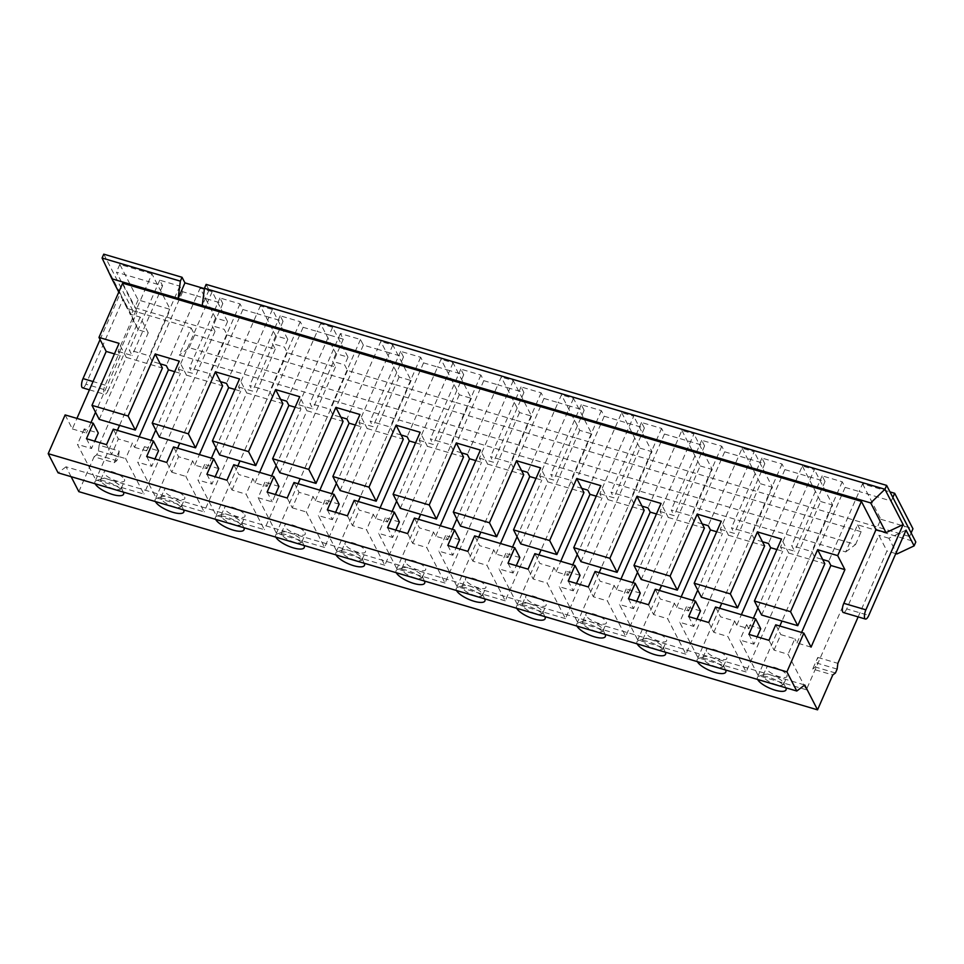 <?xml version="1.0" encoding="UTF-8"?>
<svg xmlns="http://www.w3.org/2000/svg" width="964" height="964" viewBox="0 0 964 964"><rect width="100%" height="100%" fill="white"/><g stroke="black" fill="none" stroke-linecap="round" stroke-linejoin="round"><path stroke-width="0.72" stroke-dasharray="4.82 3.62" d="M71.119 476.674L66.034 466.805L804.747 684.994M66.034 466.805L58.069 472.818M858.153 616.888L886.952 550.986L878.867 535.285L846.705 608.911L868.781 615.43M843.355 612.526A6.688 2.314 106.5 0 0 846.705 608.911M78.831 491.652L94.062 456.779L114.138 462.708L119.223 451.08L99.147 445.151L148.239 332.785L138.201 329.821L131.237 314.638L132.924 310.769L191.137 327.965L179.292 355.089L845.741 551.938L857.586 524.814L915.8 542.009M837.126 669.088L817.05 663.16L817.785 657.424L812.7 669.04L832.776 674.969M817.785 657.424L837.861 663.353M895.797 553.601L886.952 550.986M845.741 551.938L855.562 544.515L189.113 347.667L179.292 355.089M855.562 544.515L861.153 531.718L857.586 524.814M191.137 327.965L194.704 334.87L189.113 347.667M861.153 531.718L194.704 334.87M206.139 284.392L209.031 289.995L204.404 288.634M132.924 310.769L103.763 254.159M151.938 273.897L119.825 264.413L138.117 299.912L170.23 309.396L151.938 273.897L148.564 281.645L162.615 285.79L159.723 280.187L179.798 286.115L182.678 291.718L196.74 295.876L166.266 365.621M212.164 291.682L208.778 299.43L196.74 295.876L200.126 288.128L215.526 318.024L227.564 321.578L212.164 291.682L200.126 288.128M174.677 371.67L180.473 373.381L178.304 369.176L208.778 299.43L222.829 303.588L219.949 297.972L240.012 303.901L242.904 309.516L256.954 313.662L226.492 383.407M272.39 309.468L269.004 317.216L256.954 313.662L260.34 305.913L275.74 335.809L287.79 339.364L272.39 309.468L260.34 305.913M234.903 389.456L240.699 391.167L238.53 386.962L269.004 317.216L283.055 321.373L280.163 315.77L300.238 321.699L303.13 327.302L317.18 331.447L286.706 401.193M332.604 327.254L329.218 335.002L317.18 331.447L320.566 323.699L335.966 353.595L348.004 357.15L332.604 327.254L320.566 323.699M276.174 465.588L300.913 408.953L298.756 404.747L329.218 335.002L343.268 339.159L340.388 333.556L360.464 339.485L363.344 345.088L377.394 349.233L346.932 418.978M392.83 345.04L389.444 352.8L377.394 349.233L380.78 341.485L399.072 376.984L411.11 380.539L392.83 345.04L380.78 341.485M355.342 425.028L361.139 426.739L358.969 422.533L389.444 352.8L403.494 356.945L400.602 351.342L420.678 357.27L423.57 362.874L437.62 367.019L407.145 436.764M453.044 362.838L449.67 370.586L437.62 367.019L441.006 359.271L459.298 394.77L471.336 398.337L453.044 362.838L441.006 359.271M415.568 442.813L421.364 444.524L419.195 440.331L449.67 370.586L463.72 374.731L460.828 369.128L480.903 375.056L483.783 380.659L497.846 384.817L467.371 454.55M513.27 380.623L509.884 388.372L497.846 384.817L501.232 377.069L519.512 412.556L531.562 416.123L513.27 380.623L501.232 377.069M475.782 460.611L481.578 462.322L479.409 458.117L509.884 388.372L523.934 392.517L521.054 386.913L541.117 392.842L544.009 398.445L558.06 402.603L527.597 472.348M573.496 398.409L570.11 406.157L558.06 402.603L561.446 394.854L579.738 430.354L591.776 433.908L573.496 398.409L561.446 394.854M536.008 478.397L541.804 480.108L539.635 475.903L570.11 406.157L584.16 410.303L581.268 404.699L601.343 410.628L604.235 416.231L618.286 420.388L587.811 490.134M596.234 496.183L602.018 497.894L599.861 493.689L630.323 423.943L618.286 420.388L621.672 412.64L633.71 416.195L630.323 423.943L644.374 428.1L641.494 422.485L661.569 428.414L664.449 434.029L678.499 438.174L648.037 507.92M656.448 513.969L662.244 515.68L660.075 511.474L690.549 441.729L678.499 438.174L681.885 430.426L693.935 433.981L690.549 441.729L704.6 445.886L701.708 440.283L721.783 446.212L724.675 451.815L738.725 455.96L708.251 525.705M716.674 531.754L722.47 533.466L720.301 529.26L750.775 459.515L738.725 455.96L742.111 448.212L754.149 451.767L750.775 459.515L764.826 463.672L761.934 458.069L782.009 463.997L784.889 469.601L798.951 473.746L768.477 543.491M776.888 549.54L782.684 551.251L780.515 547.046L810.989 477.313L798.951 473.746L802.337 465.998L814.375 469.552L810.989 477.313L825.039 481.458L822.159 475.854L842.223 481.783L845.115 487.386L859.165 491.532L828.703 561.277M862.551 483.783L880.843 519.283L877.457 527.031L909.57 536.526L891.29 501.027L859.165 491.532L862.551 483.783L889.989 491.893M768.971 640.313L774.02 650.122L788.07 654.279L806.362 689.766L877.457 527.031L829.281 512.812L781.985 621.045M802.337 465.998L820.617 501.497L817.231 509.245L829.281 512.812L832.667 505.052L814.375 469.552M708.745 622.527L713.794 632.336L727.844 636.481L746.136 671.98L817.231 509.245L769.055 495.014L721.771 603.259M742.111 448.212L760.403 483.711L757.017 491.459L769.055 495.014L772.441 487.266L754.149 451.767M648.519 604.741L653.58 614.55L667.63 618.695L685.91 654.195L757.017 491.459L708.829 477.228L661.545 585.473M681.885 430.426L700.177 465.925L696.791 473.673L708.829 477.228L712.215 469.48L693.935 433.981M588.305 586.956L593.354 596.764L607.404 600.909L625.696 636.409L696.791 473.673L648.615 459.442L601.331 567.676M621.672 412.64L639.951 448.139L636.565 455.888L648.615 459.442L652.001 451.694L633.71 416.195M528.079 569.158L533.128 578.978L547.191 583.124L565.47 618.623L636.565 455.888L588.389 441.657L541.105 549.89M579.738 430.354L576.352 438.102L588.389 441.657L591.776 433.908M467.865 551.372L472.914 561.181L486.965 565.338L505.257 600.837L576.352 438.102L528.176 423.871L480.879 532.104M519.512 412.556L516.126 420.316L528.176 423.871L531.562 416.123M407.639 533.586L412.688 543.395L426.739 547.552L445.031 583.051L516.126 420.316L467.95 406.085L420.666 514.318M459.298 394.77L455.912 402.518L467.95 406.085L471.336 398.337M347.414 515.8L352.475 525.609L366.525 529.766L384.805 565.253L455.912 402.518L407.724 388.299L360.44 496.532M399.072 376.984L395.686 384.732L407.724 388.299L411.11 380.539M293.972 482.518L299.021 492.327L313.071 496.472L306.299 511.968L324.591 547.468L395.686 384.732L347.51 370.501L344.618 364.898L332.58 361.343L335.46 366.947L287.284 352.716L284.404 347.112L272.354 343.558L275.246 349.161L227.07 334.93L224.178 329.327L212.14 325.772L215.02 331.375L166.844 317.144L119.56 425.377M114.463 353.884L120.259 355.596L118.09 351.39L148.564 281.645L116.439 272.161L134.731 307.661L166.844 317.144L170.23 309.396M906.027 530.188L888.904 538.249L896.255 552.541M888.904 538.249L878.867 535.285M100.075 339.545L120.259 293.345L127.224 308.528L137.262 311.493L105.1 385.106A6.688 2.314 106.5 0 0 104.654 394.324A6.688 2.314 106.5 0 0 107.992 390.709L85.904 384.19L123.151 298.948L130.116 314.131L140.154 317.096L148.239 332.785M127.224 308.528L118.777 292.116M122.681 283.187L137.262 311.493M138.201 329.821L130.116 314.131M120.259 293.345L102.076 258.027M82.567 387.805A6.688 2.314 106.5 0 0 85.904 384.19M131.237 314.638L123.151 298.948M209.031 289.995L202.259 305.504M140.154 317.096L107.992 390.709M94.062 456.779L96.725 454.767L98.412 450.899L99.147 445.151M65.13 414.918L72.348 428.932L76.939 418.412M114.138 462.708L116.801 460.696L118.488 456.828L119.223 451.08M96.725 454.767L116.801 460.696M98.412 450.899L118.488 456.828M748.895 634.384L753.944 644.193L757.162 636.83M806.362 689.766L758.174 675.547L739.894 640.048L753.944 644.193M786.817 674.969A11.158 3.567 23.6 0 1 787.01 676.475A11.158 3.567 23.6 0 1 777.285 676.041A11.158 3.567 23.6 0 1 766.741 669.04A11.158 3.567 23.6 0 1 766.561 667.546A11.158 3.567 23.6 0 1 776.285 667.968A11.158 3.567 23.6 0 1 786.817 674.969M715.517 607.031L720.566 616.84L734.616 620.985L736.785 625.19L748.835 628.745L746.666 624.539L760.716 628.697M746.666 624.539L739.894 640.048M774.02 650.122L780.792 634.625L794.842 638.771L788.07 654.279M780.515 547.046L794.577 551.203L791.685 545.6L811.76 551.529L814.64 557.132L822.678 559.506M825.039 481.458L794.577 551.203M845.115 487.386L814.64 557.132M72.348 428.932L86.399 433.089L84.23 428.884L98.28 433.029M113.306 429.149L118.355 438.957L132.405 443.115L125.633 458.611L143.925 494.11L95.749 479.879L77.457 444.38L91.508 448.525L94.725 441.163M139.178 436.788L134.574 447.32L132.405 443.115M134.574 447.32L146.624 450.875L144.455 446.669L158.506 450.815M173.52 446.935L178.581 456.743L192.631 460.9L185.859 476.397L204.151 511.896L155.963 497.665L137.683 462.166L151.734 466.323L154.951 458.948M218.732 468.612L204.669 464.455L206.838 468.661L194.8 465.106L192.631 460.9M233.746 464.732L238.795 474.541L252.857 478.686L246.085 494.183L264.365 529.682L216.189 515.451L197.909 479.952L211.96 484.109L215.177 476.734M278.945 486.398L264.895 482.241L267.064 486.446L255.014 482.892L252.857 478.686M339.171 504.184L325.121 500.027L327.278 504.232L315.24 500.678L313.071 496.472M354.186 500.304L359.247 510.113L373.297 514.258L366.525 529.766M399.385 521.97L385.335 517.825L387.504 522.018L375.454 518.463L373.297 514.258M414.412 518.09L419.461 527.898L433.511 532.044L426.739 547.552M459.611 539.756L445.561 535.61L447.73 539.816L435.68 536.249L433.511 532.044M474.625 535.876L479.686 545.684L493.737 549.841L486.965 565.338M519.837 557.541L505.775 553.396L507.944 557.602L495.906 554.035L493.737 549.841M534.851 553.661L539.9 563.47L553.963 567.627L547.191 583.124M580.051 575.327L566.001 571.182L568.17 575.388L556.12 571.833L553.963 567.627M595.077 571.447L600.126 581.256L614.176 585.413L607.404 600.909M640.277 593.125L626.226 588.968L628.383 593.173L616.345 589.619L614.176 585.413M655.291 589.245L660.352 599.054L674.402 603.199L667.63 618.695M700.491 610.911L686.44 606.754L688.609 610.959L676.559 607.404L674.402 603.199M775.731 624.817L780.792 634.625M811.061 647.133L797.011 642.976L794.842 638.771M86.459 438.716L91.508 448.525M84.23 428.884L77.457 444.38M106.534 444.645L111.583 454.454L118.355 438.957M111.583 454.454L125.633 458.611M118.09 351.39L132.14 355.535L129.248 349.932L149.324 355.861L152.216 361.464L160.241 363.838M162.615 285.79L132.14 355.535M182.678 291.718L152.216 361.464M117.379 430.354L95.749 479.879M120.259 355.596L95.508 412.218M90.99 422.557L86.399 433.089M892.845 497.448L891.29 501.027M119.825 264.413L116.439 272.161M639.951 448.139L652.001 451.694M880.843 519.283L912.956 528.778M820.617 501.497L832.667 505.052M760.403 483.711L772.441 487.266M700.177 465.925L712.215 469.48M911.137 532.947L909.57 536.526M315.24 500.678L319.831 490.158M264.895 482.241L258.123 497.737L272.173 501.895L275.391 494.532M287.2 498.014L292.249 507.823L299.021 492.327M292.249 507.823L306.299 511.968M298.756 404.747L312.806 408.905L309.914 403.301L329.989 409.23L332.881 414.833L340.907 417.207M343.268 339.159L312.806 408.905M363.344 345.088L332.881 414.833M267.124 492.086L272.173 501.895M324.591 547.468L276.415 533.237L258.123 497.737M305.046 532.67A11.158 3.567 23.6 0 1 305.239 534.177A11.158 3.567 23.6 0 1 295.514 533.743A11.158 3.567 23.6 0 1 284.983 526.742A11.158 3.567 23.6 0 1 284.79 525.235A11.158 3.567 23.6 0 1 294.514 525.669A11.158 3.567 23.6 0 1 305.046 532.67M348.004 357.15L344.618 364.898M347.51 370.501L300.226 478.747M298.045 483.723L276.415 533.237M267.064 486.446L271.655 475.927M215.526 318.024L212.14 325.772M227.564 321.578L224.178 329.327M275.74 335.809L272.354 343.558M287.79 339.364L284.404 347.112M335.966 353.595L332.58 361.343M215.02 331.375L143.925 494.11M99.196 419.364L126.272 357.367L119.054 343.353M178.304 369.176L184.329 370.959L179.28 361.151M238.53 386.962L244.555 388.745L239.494 378.936M279.849 472.734L306.938 410.736L299.72 396.722M295.129 407.242L300.913 408.953M358.969 422.533L364.995 424.317L359.946 414.508M419.195 440.331L425.22 442.102L420.159 432.294M479.409 458.117L485.434 459.888L480.385 450.08M539.635 475.903L545.66 477.674L540.599 467.865M599.861 493.689L605.874 495.472L600.825 485.663M660.075 511.474L666.1 513.258L661.051 503.449M720.301 529.26L726.326 531.043L721.265 521.235M761.62 615.032L788.709 553.035L781.491 539.021M126.272 357.367L162.41 368.043M179.798 286.115L149.324 355.861M159.723 280.187L129.248 349.932M146.624 450.875L151.215 440.355M155.734 430.016L180.473 373.381M206.838 468.661L211.441 458.141M215.96 447.802L240.699 391.167M194.8 465.106L199.391 454.574M255.014 482.892L259.617 472.372M327.278 504.232L331.881 493.713M336.4 483.374L361.139 426.739M387.504 522.018L392.095 511.498M396.614 501.159L421.364 444.524M375.454 518.463L380.057 507.944M447.73 539.816L452.321 529.284M456.84 518.945L481.578 462.322M435.68 536.249L440.283 525.729M507.944 557.602L512.547 547.07M517.066 536.731L541.804 480.108M495.906 554.035L500.497 543.515M568.17 575.388L572.761 564.868M577.279 554.529L602.018 497.894M556.12 571.833L560.723 561.301M628.383 593.173L632.986 582.654M637.505 572.315L662.244 515.68M616.345 589.619L620.937 579.099M688.609 610.959L693.2 600.439M697.719 590.101L722.47 533.466M676.559 607.404L681.162 596.885M748.835 628.745L753.426 618.225M757.945 607.886L782.684 551.251M736.785 625.19L741.388 614.671M797.011 642.976L801.602 632.456M227.07 334.93L179.774 443.163M177.605 448.139L155.963 497.665M144.455 446.669L137.683 462.166M275.246 349.161L204.151 511.896M166.76 462.443L171.809 472.252L178.581 456.743M171.809 472.252L185.859 476.397M159.409 437.15L186.498 375.153L184.329 370.959L192.366 373.321L189.474 367.718L209.55 373.646L212.429 379.25L220.467 381.624M222.829 303.588L192.366 373.321M242.904 309.516L212.429 379.25M146.685 456.514L151.734 466.323M184.606 497.099A11.158 3.567 23.6 0 1 184.799 498.593A11.158 3.567 23.6 0 1 175.074 498.171A11.158 3.567 23.6 0 1 164.531 491.17A11.158 3.567 23.6 0 1 164.35 489.664A11.158 3.567 23.6 0 1 174.074 490.098A11.158 3.567 23.6 0 1 184.606 497.099M181.22 504.847A11.158 3.567 23.6 0 1 181.292 504.979A11.158 3.567 23.6 0 1 181.413 506.341A11.158 3.567 23.6 0 1 171.688 505.919A11.158 3.567 23.6 0 1 161.145 498.918A11.158 3.567 23.6 0 1 160.964 497.412A11.158 3.567 23.6 0 1 162.048 496.581A11.158 3.567 23.6 0 1 172.46 498.545A11.158 3.567 23.6 0 1 181.22 504.847M275.873 537.153A15.617 4.989 23.6 0 1 277.138 533.899A15.617 4.989 23.6 0 1 291.682 536.647A15.617 4.989 23.6 0 1 303.973 545.455M215.647 519.367A15.617 4.989 23.6 0 1 216.912 516.114A15.617 4.989 23.6 0 1 231.468 518.861A15.617 4.989 23.6 0 1 243.747 527.669M155.421 501.581A15.617 4.989 23.6 0 1 156.698 498.328A15.617 4.989 23.6 0 1 171.243 501.075A15.617 4.989 23.6 0 1 183.534 509.884M95.207 483.795A15.617 4.989 23.6 0 1 96.472 480.542A15.617 4.989 23.6 0 1 111.017 483.289A15.617 4.989 23.6 0 1 123.308 492.086M757.632 679.451A15.617 4.989 23.6 0 1 758.909 676.21A15.617 4.989 23.6 0 1 773.453 678.957A15.617 4.989 23.6 0 1 785.744 687.754M697.418 661.666A15.617 4.989 23.6 0 1 698.683 658.412A15.617 4.989 23.6 0 1 713.227 661.171A15.617 4.989 23.6 0 1 725.518 669.968M637.192 643.88A15.617 4.989 23.6 0 1 638.457 640.626A15.617 4.989 23.6 0 1 653.014 643.374A15.617 4.989 23.6 0 1 665.293 652.182M576.978 626.094A15.617 4.989 23.6 0 1 578.243 622.84A15.617 4.989 23.6 0 1 592.788 625.588A15.617 4.989 23.6 0 1 605.079 634.396M516.752 608.308A15.617 4.989 23.6 0 1 518.017 605.055A15.617 4.989 23.6 0 1 532.574 607.802A15.617 4.989 23.6 0 1 544.853 616.599M456.526 590.51A15.617 4.989 23.6 0 1 457.804 587.269A15.617 4.989 23.6 0 1 472.348 590.016A15.617 4.989 23.6 0 1 484.639 598.813M396.312 572.724A15.617 4.989 23.6 0 1 397.578 569.483A15.617 4.989 23.6 0 1 412.122 572.23A15.617 4.989 23.6 0 1 424.413 581.027M336.087 554.939A15.617 4.989 23.6 0 1 337.352 551.685A15.617 4.989 23.6 0 1 351.908 554.445A15.617 4.989 23.6 0 1 364.187 563.241M281.596 534.49A11.158 3.567 23.6 0 1 281.404 532.996A11.158 3.567 23.6 0 1 282.488 532.152A11.158 3.567 23.6 0 1 292.899 534.128A11.158 3.567 23.6 0 1 301.66 540.418A11.158 3.567 23.6 0 1 301.732 540.563A11.158 3.567 23.6 0 1 301.853 541.925A11.158 3.567 23.6 0 1 292.128 541.491A11.158 3.567 23.6 0 1 281.596 534.49M221.371 516.704A11.158 3.567 23.6 0 1 221.19 515.198A11.158 3.567 23.6 0 1 222.262 514.366A11.158 3.567 23.6 0 1 232.673 516.343A11.158 3.567 23.6 0 1 241.446 522.633A11.158 3.567 23.6 0 1 241.506 522.777A11.158 3.567 23.6 0 1 241.627 524.139A11.158 3.567 23.6 0 1 231.902 523.705A11.158 3.567 23.6 0 1 221.371 516.704M244.832 514.884A11.158 3.567 23.6 0 1 245.013 516.391A11.158 3.567 23.6 0 1 235.288 515.957A11.158 3.567 23.6 0 1 224.757 508.956A11.158 3.567 23.6 0 1 224.576 507.45A11.158 3.567 23.6 0 1 234.288 507.883A11.158 3.567 23.6 0 1 244.832 514.884M226.974 480.229L232.023 490.037L246.085 494.183M206.898 474.3L211.96 484.109M204.669 464.455L197.909 479.952M232.023 490.037L238.795 474.541M219.635 454.936L246.724 392.951L244.555 388.745L252.58 391.119L249.7 385.504L269.763 391.432L272.655 397.048L280.681 399.409M283.055 321.373L252.58 391.119M303.13 327.302L272.655 397.048M287.284 352.716L240 460.961M237.831 465.937L216.189 515.451M335.46 366.947L264.365 529.682M246.724 392.951L282.85 403.615M300.238 321.699L269.763 391.432M280.163 315.77L249.7 385.504M100.931 481.132A11.158 3.567 23.6 0 1 100.738 479.626A11.158 3.567 23.6 0 1 101.823 478.783A11.158 3.567 23.6 0 1 112.234 480.759A11.158 3.567 23.6 0 1 121.006 487.061A11.158 3.567 23.6 0 1 121.066 487.194A11.158 3.567 23.6 0 1 121.187 488.555A11.158 3.567 23.6 0 1 111.463 488.133A11.158 3.567 23.6 0 1 100.931 481.132M124.392 479.313A11.158 3.567 23.6 0 1 124.573 480.807A11.158 3.567 23.6 0 1 114.849 480.385A11.158 3.567 23.6 0 1 104.317 473.384A11.158 3.567 23.6 0 1 104.124 471.878A11.158 3.567 23.6 0 1 113.848 472.3A11.158 3.567 23.6 0 1 124.392 479.313M783.431 682.717A11.158 3.567 23.6 0 1 783.503 682.861A11.158 3.567 23.6 0 1 783.624 684.223A11.158 3.567 23.6 0 1 773.899 683.789A11.158 3.567 23.6 0 1 763.355 676.788A11.158 3.567 23.6 0 1 763.175 675.294A11.158 3.567 23.6 0 1 764.259 674.451A11.158 3.567 23.6 0 1 774.67 676.427A11.158 3.567 23.6 0 1 783.431 682.717M723.217 664.931A11.158 3.567 23.6 0 1 723.277 665.076A11.158 3.567 23.6 0 1 723.398 666.437A11.158 3.567 23.6 0 1 713.673 666.004A11.158 3.567 23.6 0 1 703.142 659.002A11.158 3.567 23.6 0 1 702.949 657.508A11.158 3.567 23.6 0 1 704.033 656.665A11.158 3.567 23.6 0 1 714.445 658.641A11.158 3.567 23.6 0 1 723.217 664.931M706.528 651.254A11.158 3.567 23.6 0 1 706.335 649.748A11.158 3.567 23.6 0 1 716.059 650.182A11.158 3.567 23.6 0 1 726.603 657.183A11.158 3.567 23.6 0 1 726.784 658.689A11.158 3.567 23.6 0 1 717.059 658.255A11.158 3.567 23.6 0 1 706.528 651.254M688.67 616.599L693.719 626.407L696.936 619.045M746.136 671.98L697.96 657.749L679.668 622.25L693.719 626.407M686.44 606.754L679.668 622.25M713.794 632.336L720.566 616.84M734.616 620.985L727.844 636.481M701.406 597.246L728.483 535.249L726.326 531.043L734.351 533.417L731.459 527.814L751.534 533.743L754.426 539.346L762.452 541.72M764.826 463.672L734.351 533.417M784.889 469.601L754.426 539.346M719.59 608.236L697.96 657.749M728.483 535.249L764.621 545.913M782.009 463.997L751.534 533.743M761.934 458.069L731.459 527.814M662.991 647.145A11.158 3.567 23.6 0 1 663.063 647.29A11.158 3.567 23.6 0 1 663.172 648.651A11.158 3.567 23.6 0 1 653.447 648.218A11.158 3.567 23.6 0 1 642.916 641.217A11.158 3.567 23.6 0 1 642.735 639.71A11.158 3.567 23.6 0 1 643.807 638.879A11.158 3.567 23.6 0 1 654.231 640.855A11.158 3.567 23.6 0 1 662.991 647.145M646.302 633.469A11.158 3.567 23.6 0 1 646.121 631.962A11.158 3.567 23.6 0 1 655.845 632.396A11.158 3.567 23.6 0 1 666.377 639.397A11.158 3.567 23.6 0 1 666.558 640.903A11.158 3.567 23.6 0 1 656.833 640.47A11.158 3.567 23.6 0 1 646.302 633.469M628.444 598.813L633.505 608.621L636.722 601.247M685.91 654.195L637.734 639.963L619.454 604.464L633.505 608.621M626.226 588.968L619.454 604.464M653.58 614.55L660.352 599.054M641.181 579.448L668.269 517.463L666.1 513.258L674.125 515.632L671.245 510.016L691.321 515.945L694.201 521.56L702.238 523.922M704.6 445.886L674.125 515.632M724.675 451.815L694.201 521.56M659.376 590.45L637.734 639.963M668.269 517.463L704.395 528.127M721.783 446.212L691.321 515.945M701.708 440.283L671.245 510.016M602.765 629.359A11.158 3.567 23.6 0 1 602.837 629.492A11.158 3.567 23.6 0 1 602.958 630.866A11.158 3.567 23.6 0 1 593.234 630.432A11.158 3.567 23.6 0 1 582.702 623.431A11.158 3.567 23.6 0 1 582.509 621.925A11.158 3.567 23.6 0 1 583.594 621.093A11.158 3.567 23.6 0 1 594.005 623.057A11.158 3.567 23.6 0 1 602.765 629.359M586.076 615.683A11.158 3.567 23.6 0 1 585.895 614.176A11.158 3.567 23.6 0 1 595.619 614.61A11.158 3.567 23.6 0 1 606.151 621.611A11.158 3.567 23.6 0 1 606.344 623.106A11.158 3.567 23.6 0 1 596.62 622.684A11.158 3.567 23.6 0 1 586.076 615.683M568.23 581.027L573.279 590.836L576.496 583.461M625.696 636.409L577.52 622.178L559.228 586.678L573.279 590.836M566.001 571.182L559.228 586.678M593.354 596.764L600.126 581.256M580.955 561.663L608.043 499.665L605.874 495.472L613.911 497.834L611.019 492.23L631.095 498.159L633.987 503.762L642.012 506.136M644.374 428.1L613.911 497.834M664.449 434.029L633.987 503.762M599.15 572.652L577.52 622.178M608.043 499.665L644.181 510.342M661.569 428.414L631.095 498.159M641.494 422.485L611.019 492.23M542.551 611.574A11.158 3.567 23.6 0 1 542.612 611.706A11.158 3.567 23.6 0 1 542.732 613.068A11.158 3.567 23.6 0 1 533.008 612.646A11.158 3.567 23.6 0 1 522.476 605.645A11.158 3.567 23.6 0 1 522.295 604.139A11.158 3.567 23.6 0 1 523.368 603.295A11.158 3.567 23.6 0 1 533.779 605.272A11.158 3.567 23.6 0 1 542.551 611.574M525.862 597.897A11.158 3.567 23.6 0 1 525.681 596.391A11.158 3.567 23.6 0 1 535.394 596.824A11.158 3.567 23.6 0 1 545.937 603.826A11.158 3.567 23.6 0 1 546.118 605.32A11.158 3.567 23.6 0 1 536.394 604.898A11.158 3.567 23.6 0 1 525.862 597.897M508.004 563.229L513.065 573.038L516.282 565.675M565.47 618.623L517.294 604.392L499.015 568.893L513.065 573.038M505.775 553.396L499.015 568.893M533.128 578.978L539.9 563.47M520.741 543.877L547.829 481.88L545.66 477.674L553.685 480.048L550.806 474.445L570.869 480.373L573.761 485.977L581.786 488.35M584.16 410.303L553.685 480.048M604.235 416.231L573.761 485.977M538.936 554.866L517.294 604.392M547.829 481.88L583.955 492.556M601.343 410.628L570.869 480.373M581.268 404.699L550.806 474.445M482.325 593.788A11.158 3.567 23.6 0 1 482.398 593.92A11.158 3.567 23.6 0 1 482.518 595.282A11.158 3.567 23.6 0 1 472.794 594.86A11.158 3.567 23.6 0 1 462.25 587.859A11.158 3.567 23.6 0 1 462.069 586.353A11.158 3.567 23.6 0 1 463.154 585.51A11.158 3.567 23.6 0 1 473.565 587.486A11.158 3.567 23.6 0 1 482.325 593.788M465.636 580.099A11.158 3.567 23.6 0 1 465.455 578.605A11.158 3.567 23.6 0 1 475.18 579.027A11.158 3.567 23.6 0 1 485.711 586.04A11.158 3.567 23.6 0 1 485.904 587.534A11.158 3.567 23.6 0 1 476.18 587.112A11.158 3.567 23.6 0 1 465.636 580.099M447.79 545.443L452.839 555.252L456.056 547.889M505.257 600.837L457.069 586.606L438.789 551.107L452.839 555.252M445.561 535.61L438.789 551.107M472.914 561.181L479.686 545.684M460.515 526.091L487.603 464.094L485.434 459.888L493.472 462.262L490.58 456.659L510.655 462.587L513.535 468.191L521.572 470.565M523.934 392.517L493.472 462.262M544.009 398.445L513.535 468.191M478.71 537.081L457.069 586.606M487.603 464.094L523.729 474.77M541.117 392.842L510.655 462.587M521.054 386.913L490.58 456.659M422.112 575.99A11.158 3.567 23.6 0 1 422.172 576.135A11.158 3.567 23.6 0 1 422.292 577.496A11.158 3.567 23.6 0 1 412.568 577.075A11.158 3.567 23.6 0 1 402.036 570.061A11.158 3.567 23.6 0 1 401.843 568.567A11.158 3.567 23.6 0 1 402.928 567.724A11.158 3.567 23.6 0 1 413.339 569.7A11.158 3.567 23.6 0 1 422.112 575.99M405.422 562.313A11.158 3.567 23.6 0 1 405.229 560.819A11.158 3.567 23.6 0 1 414.954 561.241A11.158 3.567 23.6 0 1 425.498 568.242A11.158 3.567 23.6 0 1 425.678 569.748A11.158 3.567 23.6 0 1 415.954 569.326A11.158 3.567 23.6 0 1 405.422 562.313M387.564 527.657L392.613 537.466L395.83 530.104M445.031 583.051L396.855 568.82L378.563 533.321L392.613 537.466M385.335 517.825L378.563 533.321M412.688 543.395L419.461 527.898M400.301 508.305L427.377 446.308L425.22 442.102L433.246 444.476L430.354 438.873L450.429 444.802L453.321 450.405L461.346 452.779M463.72 374.731L433.246 444.476M483.783 380.659L453.321 450.405M418.484 519.295L396.855 568.82M427.377 446.308L463.515 456.984M480.903 375.056L450.429 444.802M460.828 369.128L430.354 438.873M361.886 558.204A11.158 3.567 23.6 0 1 361.958 558.349A11.158 3.567 23.6 0 1 362.066 559.71A11.158 3.567 23.6 0 1 352.342 559.277A11.158 3.567 23.6 0 1 341.81 552.276A11.158 3.567 23.6 0 1 341.63 550.781A11.158 3.567 23.6 0 1 342.702 549.938A11.158 3.567 23.6 0 1 353.125 551.914A11.158 3.567 23.6 0 1 361.886 558.204M345.196 544.527A11.158 3.567 23.6 0 1 345.016 543.033A11.158 3.567 23.6 0 1 354.74 543.455A11.158 3.567 23.6 0 1 365.272 550.456A11.158 3.567 23.6 0 1 365.452 551.962A11.158 3.567 23.6 0 1 355.728 551.529A11.158 3.567 23.6 0 1 345.196 544.527M327.338 509.872L332.399 519.68L335.617 512.318M384.805 565.253L336.629 551.034L318.349 515.535L332.399 519.68M325.121 500.027L318.349 515.535M352.475 525.609L359.247 510.113M340.075 490.519L367.163 428.522L364.995 424.317L373.02 426.691L370.14 421.087L390.215 427.016L393.095 432.619L401.132 434.993M403.494 356.945L373.02 426.691M423.57 362.874L393.095 432.619M358.271 501.509L336.629 551.034M367.163 428.522L403.289 439.198M420.678 357.27L390.215 427.016M400.602 351.342L370.14 421.087M186.498 375.153L222.624 385.829M240.012 303.901L209.55 373.646M219.949 297.972L189.474 367.718M779.816 626.022L758.174 675.547M306.938 410.736L343.076 421.401M360.464 339.485L329.989 409.23M340.388 333.556L309.914 403.301M788.709 553.035L824.835 563.711M842.223 481.783L811.76 551.529M822.159 475.854L791.685 545.6M138.117 299.912L134.731 307.661M835.439 672.968L815.363 667.04L817.05 663.16M812.7 669.04L815.363 667.04M105.1 385.106L93.05 381.551M89.435 389.83L104.654 394.324M181.413 506.341L184.799 498.593M181.292 504.979L183.642 510.101M282.488 532.152L277.138 533.899M301.732 540.563L304.082 545.672M301.853 541.925L305.239 534.177M281.404 532.996L284.79 525.235M222.262 514.366L216.912 516.114M241.506 522.777L243.856 527.886M241.627 524.139L245.013 516.391M221.19 515.198L224.576 507.45M162.048 496.581L156.698 498.328M160.964 497.412L164.35 489.664M101.823 478.783L96.472 480.542M121.066 487.194L123.416 492.315M121.187 488.555L124.573 480.807M100.738 479.626L104.124 471.878M783.503 682.861L785.853 687.983M764.259 674.451L758.909 676.21M763.175 675.294L766.561 667.546M783.624 684.223L787.01 676.475M723.277 665.076L725.627 670.185M704.033 656.665L698.683 658.412M702.949 657.508L706.335 649.748M723.398 666.437L726.784 658.689M663.063 647.29L665.413 652.399M643.807 638.879L638.457 640.626M642.735 639.71L646.121 631.962M663.172 648.651L666.558 640.903M602.837 629.492L605.187 634.613M583.594 621.093L578.243 622.84M582.509 621.925L585.895 614.176M602.958 630.866L606.344 623.106M542.612 611.706L544.961 616.827M523.368 603.295L518.017 605.055M522.295 604.139L525.681 596.391M542.732 613.068L546.118 605.32M482.398 593.92L484.747 599.042M463.154 585.51L457.804 587.269M462.069 586.353L465.455 578.605M482.518 595.282L485.904 587.534M422.172 576.135L424.522 581.256M402.928 567.724L397.578 569.483M401.843 568.567L405.229 560.819M422.292 577.496L425.678 569.748M361.958 558.349L364.308 563.458M342.702 549.938L337.352 551.685M341.63 550.781L345.016 543.033M362.066 559.71L365.452 551.962"/><path stroke-width="1.45" d="M786.913 671.86L48.2 453.67L58.069 472.818L796.782 691.019L786.913 671.86L803.843 633.119L811.061 647.133L844.91 569.64L837.692 555.626L861.394 501.376L122.681 283.187L98.979 337.424L106.197 351.438L114.463 353.884M71.119 476.674L78.831 491.652L817.544 709.841L804.747 684.994L796.782 691.019M817.544 709.841L832.776 674.969L835.439 672.968L837.126 669.088L837.861 663.353L858.153 616.888M204.452 288.272L206.139 284.392L886.639 485.398L884.94 489.266L204.452 288.272L202.259 305.504L870.709 502.943L884.94 489.266L903.135 524.585L886.012 532.646L875.975 529.682L861.394 501.376M875.975 529.682L843.813 603.307A6.688 2.314 106.5 0 0 843.355 612.526L865.443 619.045A6.688 2.314 106.5 0 0 868.781 615.43L906.027 530.188L914.113 545.877L896.99 553.951L895.797 553.601M914.113 545.877L915.8 542.009L886.639 485.398M204.404 288.634L184.943 282.886L182.051 277.283L103.763 254.159L102.076 258.027L180.364 281.151L182.051 277.283M903.135 524.585L865.889 609.826A6.688 2.314 106.5 0 0 865.443 619.045M870.709 502.943L886.012 532.646M896.255 552.541L896.99 553.951M118.777 292.116L111.92 278.813L202.259 305.504M100.075 339.545L83.025 378.587A6.688 2.314 106.5 0 0 82.567 387.805L89.435 389.83M184.943 282.886L178.171 298.382L180.364 281.151M111.92 278.813L102.076 258.027M76.939 418.412L106.197 351.438M48.2 453.67L65.13 414.918L93.231 423.22L86.459 438.716L106.534 444.645L113.306 429.149L153.457 441.006L146.685 456.514L166.76 462.443L173.52 446.935L213.671 458.804L206.898 474.3L226.974 480.229L233.746 464.732L273.897 476.59L267.124 492.086L287.2 498.014L293.972 482.518L334.11 494.375L327.338 509.872L347.414 515.8L354.186 500.304L394.336 512.161L387.564 527.657L407.639 533.586L414.412 518.09L454.562 529.947L447.79 545.443L467.865 551.372L474.625 535.876L514.776 547.733L508.004 563.229L528.079 569.158L534.851 553.661L575.002 565.519L568.23 581.027L588.305 586.956L595.077 571.447L635.216 583.316L628.444 598.813L648.519 604.741L655.291 589.245L695.442 601.102L688.67 616.599L708.745 622.527L715.517 607.031L755.668 618.888L748.895 634.384L768.971 640.313L775.731 624.817L803.843 633.119M837.692 555.626L817.617 549.697L790.54 611.694L797.758 625.696L824.835 563.711L822.678 559.506L828.703 561.277L830.86 565.482L844.91 569.64M757.403 531.911L730.314 593.896L737.532 607.91L764.621 545.913L757.403 531.911L781.491 539.021L754.402 601.018L790.54 611.694M697.177 514.113L670.101 576.111L677.318 590.125L704.395 528.127L697.177 514.113L721.265 521.235L694.188 583.232L730.314 593.896M636.963 496.327L609.875 558.325L617.093 572.339L644.181 510.342L636.963 496.327L661.051 503.449L633.963 565.446L670.101 576.111M576.737 478.542L549.649 540.539L556.867 554.553L583.955 492.556L576.737 478.542L600.825 485.663L573.737 547.648L609.875 558.325M516.511 460.756L489.435 522.753L496.653 536.767L523.729 474.77L516.511 460.756L540.599 467.865L513.523 529.863L549.649 540.539M456.297 442.97L429.209 504.967L436.427 518.981L463.515 456.984L456.297 442.97L480.385 450.08L453.297 512.077L489.435 522.753M396.071 425.184L368.995 487.169L376.213 501.184L403.289 439.198L396.071 425.184L420.159 432.294L393.083 494.291L429.209 504.967M275.632 389.601L248.543 451.598L255.761 465.612L282.85 403.615L275.632 389.601L299.72 396.722L272.631 458.719L279.849 472.734L315.987 483.398L343.076 421.401L335.858 407.398L359.946 414.508L332.857 476.505L368.995 487.169M335.858 407.398L308.769 469.384L315.987 483.398M272.631 458.719L308.769 469.384M215.406 371.815L188.329 433.812L195.547 447.826L222.624 385.829L215.406 371.815L239.494 378.936L212.417 440.934L248.543 451.598M155.192 354.029L128.104 416.026L135.322 430.04L162.41 368.043L155.192 354.029L179.28 361.151L152.192 423.136L188.329 433.812M98.979 337.424L119.054 343.353L91.978 405.35L128.104 416.026M755.668 618.888L760.716 628.697L757.162 636.83M93.231 423.22L98.28 433.029L94.725 441.163M153.457 441.006L158.506 450.815L154.951 458.948M213.671 458.804L218.732 468.612L215.177 476.734M273.897 476.59L278.945 486.398L275.391 494.532M334.11 494.375L339.171 504.184L335.617 512.318M394.336 512.161L399.385 521.97L395.83 530.104M454.562 529.947L459.611 539.756L456.056 547.889M514.776 547.733L519.837 557.541L516.282 565.675M575.002 565.519L580.051 575.327L576.496 583.461M635.216 583.316L640.277 593.125L636.722 601.247M695.442 601.102L700.491 610.911L696.936 619.045M160.241 363.838L166.266 365.621L168.435 369.827L139.178 436.788M119.56 425.377L117.379 430.354M95.508 412.218L90.99 422.557M889.989 491.893L894.676 493.279L892.845 497.448M911.137 532.947L912.956 528.778L894.676 493.279M319.831 490.158L349.089 423.184L346.932 418.978L340.907 417.207M300.226 478.747L298.045 483.723M271.655 475.927L276.174 465.588M168.435 369.827L174.677 371.67M199.391 454.574L228.649 387.612L234.903 389.456M228.649 387.612L226.492 383.407L220.467 381.624M259.617 472.372L288.875 405.398L295.129 407.242M288.875 405.398L286.706 401.193L280.681 399.409M349.089 423.184L355.342 425.028M380.057 507.944L409.314 440.97L415.568 442.813M409.314 440.97L407.145 436.764L401.132 434.993M440.283 525.729L469.54 458.756L475.782 460.611M469.54 458.756L467.371 454.55L461.346 452.779M500.497 543.515L529.754 476.541L536.008 478.397M529.754 476.541L527.597 472.348L521.572 470.565M560.723 561.301L589.98 494.339L596.234 496.183M589.98 494.339L587.811 490.134L581.786 488.35M620.937 579.099L650.194 512.125L656.448 513.969M650.194 512.125L648.037 507.92L642.012 506.136M681.162 596.885L710.42 529.911L716.674 531.754M710.42 529.911L708.251 525.705L702.238 523.922M741.388 614.671L770.646 547.697L776.888 549.54M770.646 547.697L768.477 543.491L762.452 541.72M822.678 559.506L817.617 549.697M91.978 405.35L99.196 419.364L135.322 430.04M151.215 440.355L155.734 430.016M211.441 458.141L215.96 447.802M331.881 493.713L336.4 483.374M392.095 511.498L396.614 501.159M452.321 529.284L456.84 518.945M512.547 547.07L517.066 536.731M572.761 564.868L577.279 554.529M632.986 582.654L637.505 572.315M693.2 600.439L697.719 590.101M753.426 618.225L757.945 607.886M801.602 632.456L830.86 565.482M179.774 443.163L177.605 448.139M183.534 509.884A15.617 4.989 23.6 0 1 183.546 509.908A15.617 4.989 23.6 0 1 183.642 510.101A15.617 4.989 23.6 0 1 172.652 512.233A15.617 4.989 23.6 0 1 155.445 501.605A15.617 4.989 23.6 0 1 155.421 501.581M303.973 545.455A15.617 4.989 23.6 0 1 303.985 545.479A15.617 4.989 23.6 0 1 304.082 545.672A15.617 4.989 23.6 0 1 293.092 547.805A15.617 4.989 23.6 0 1 275.885 537.177A15.617 4.989 23.6 0 1 275.873 537.153M243.747 527.669A15.617 4.989 23.6 0 1 243.772 527.694A15.617 4.989 23.6 0 1 243.856 527.886A15.617 4.989 23.6 0 1 232.866 530.019A15.617 4.989 23.6 0 1 215.659 519.391A15.617 4.989 23.6 0 1 215.647 519.367M95.219 483.82A15.617 4.989 23.6 0 1 95.207 483.795A15.617 4.989 23.6 0 0 112.427 494.448A15.617 4.989 23.6 0 0 123.416 492.315A15.617 4.989 23.6 0 0 123.32 492.122A15.617 4.989 23.6 0 0 123.308 492.086M785.744 687.754A15.617 4.989 23.6 0 1 785.756 687.778A15.617 4.989 23.6 0 1 785.853 687.983A15.617 4.989 23.6 0 1 774.863 690.104A15.617 4.989 23.6 0 1 757.656 679.475A15.617 4.989 23.6 0 1 757.632 679.451M725.518 669.968A15.617 4.989 23.6 0 1 725.531 669.992A15.617 4.989 23.6 0 1 725.627 670.185A15.617 4.989 23.6 0 1 714.637 672.318A15.617 4.989 23.6 0 1 697.43 661.69A15.617 4.989 23.6 0 1 697.418 661.666M665.293 652.182A15.617 4.989 23.6 0 1 665.317 652.206A15.617 4.989 23.6 0 1 665.413 652.399A15.617 4.989 23.6 0 1 654.423 654.532A15.617 4.989 23.6 0 1 637.204 643.904A15.617 4.989 23.6 0 1 637.192 643.88M605.079 634.396A15.617 4.989 23.6 0 1 605.091 634.42A15.617 4.989 23.6 0 1 605.187 634.613A15.617 4.989 23.6 0 1 594.198 636.746A15.617 4.989 23.6 0 1 576.99 626.118A15.617 4.989 23.6 0 1 576.978 626.094M544.853 616.599A15.617 4.989 23.6 0 1 544.865 616.635A15.617 4.989 23.6 0 1 544.961 616.827A15.617 4.989 23.6 0 1 533.972 618.96A15.617 4.989 23.6 0 1 516.764 608.332A15.617 4.989 23.6 0 1 516.752 608.308M484.639 598.813A15.617 4.989 23.6 0 1 484.651 598.849A15.617 4.989 23.6 0 1 484.747 599.042A15.617 4.989 23.6 0 1 473.758 601.174A15.617 4.989 23.6 0 1 456.55 590.546A15.617 4.989 23.6 0 1 456.526 590.51M424.413 581.027A15.617 4.989 23.6 0 1 424.425 581.051A15.617 4.989 23.6 0 1 424.522 581.256A15.617 4.989 23.6 0 1 413.532 583.377A15.617 4.989 23.6 0 1 396.325 572.761A15.617 4.989 23.6 0 1 396.312 572.724M364.187 563.241A15.617 4.989 23.6 0 1 364.211 563.265A15.617 4.989 23.6 0 1 364.308 563.458A15.617 4.989 23.6 0 1 353.318 565.591A15.617 4.989 23.6 0 1 336.099 554.963A15.617 4.989 23.6 0 1 336.087 554.939M240 460.961L237.831 465.937M212.417 440.934L219.635 454.936L255.761 465.612M721.771 603.259L719.59 608.236M694.188 583.232L701.406 597.246L737.532 607.91M661.545 585.473L659.376 590.45M633.963 565.446L641.181 579.448L677.318 590.125M601.331 567.676L599.15 572.652M573.737 547.648L580.955 561.663L617.093 572.339M541.105 549.89L538.936 554.866M513.523 529.863L520.741 543.877L556.867 554.553M480.879 532.104L478.71 537.081M453.297 512.077L460.515 526.091L496.653 536.767M420.666 514.318L418.484 519.295M393.083 494.291L400.301 508.305L436.427 518.981M360.44 496.532L358.271 501.509M332.857 476.505L340.075 490.519L376.213 501.184M152.192 423.136L159.409 437.15L195.547 447.826M781.985 621.045L779.816 626.022M754.402 601.018L761.62 615.032L797.758 625.696M843.813 603.307L865.889 609.826M93.05 381.551L83.025 378.587"/></g></svg>
